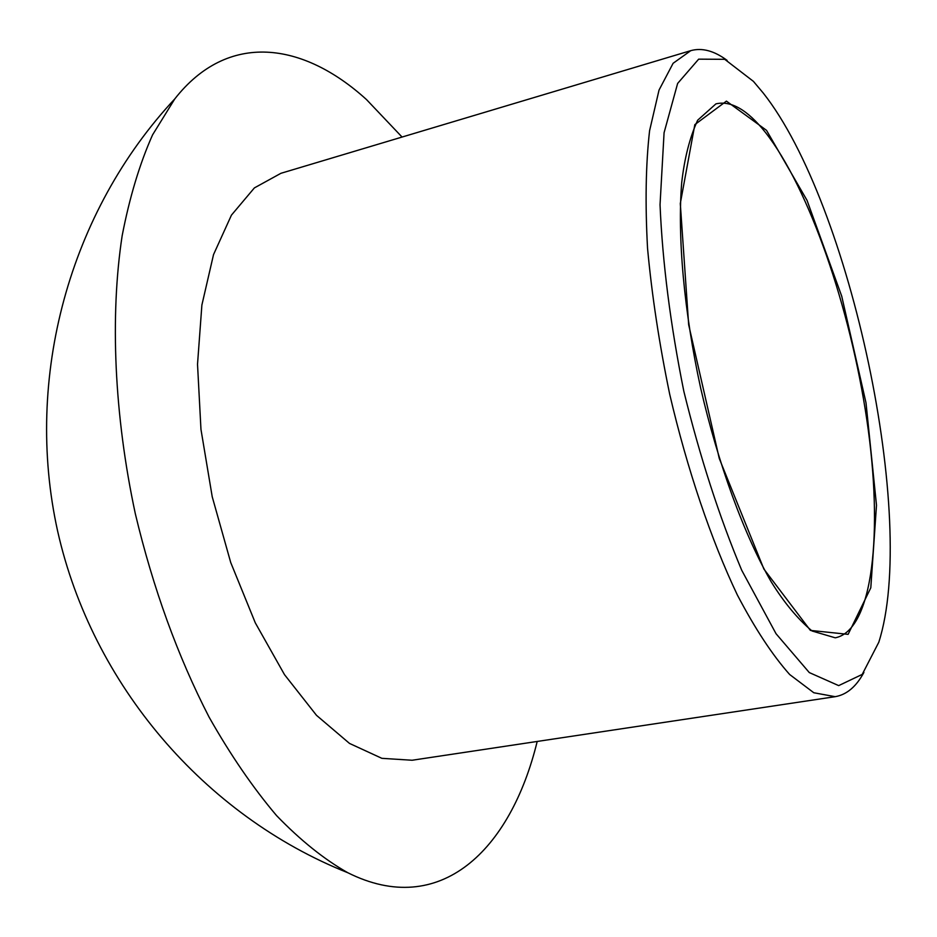 <?xml version="1.0" encoding="UTF-8"?>
<svg xmlns="http://www.w3.org/2000/svg" width="937" height="937" viewBox="0 0 937 937"><rect width="100%" height="100%" fill="white"/><g stroke="black" fill="none" stroke-linecap="round" stroke-linejoin="round"><path stroke-width="1.41" d="M763.233 93.032L753.43 81.378L724.734 59.312L698.662 59.16L677.627 83.452L664.075 132.738L660.035 204.746C662.506 262.559 670.435 324.741 683.834 391.303C700.044 457.233 719.347 516.884 741.717 570.258L776.035 633.717L809.287 672.567L838.674 685.615L862.204 674.417L878.789 642.255C918.014 519.918 850.726 203.739 763.233 93.032M727.1 60.378C714.158 50.774 702.047 47.529 690.792 50.645L673.117 63.283L659.039 90.057L649.575 130.77C645.769 164.467 645.101 203.657 647.549 248.34C651.894 295.331 659.297 344.031 669.744 394.454C687.325 469.648 711.101 539.747 737.337 594.948C755.046 628.692 772.486 655.209 789.657 674.499L813.796 692.748L835.172 696.683C846.697 694.715 856.277 686.622 863.914 672.415M402.067 137.048L366.543 99.615C303.049 41.884 227.984 31.073 174.809 98.877L152.567 134.869C139.683 163.764 129.552 197.391 122.15 235.773C109.922 315.91 114.138 415.079 135.35 513.863C153.188 588.553 177.761 656.31 209.08 717.11C230.49 754.941 252.99 787.771 276.579 815.612C300.414 840.278 324.12 859.311 347.721 872.687C439.98 918.974 510.642 850.398 537.194 741.46M690.792 50.645L280.936 173.298L254.384 187.904L231.439 215.135L213.531 254.595L201.888 305.029L197.52 364.282L200.963 429.38L212.219 496.739L230.713 562.493L255.309 622.871L284.497 674.64L316.495 715.329L349.513 743.428L381.863 758.326L412.116 760.247L835.172 696.683M766.513 130.337L726.421 101.126L694.832 124.621L680.297 203.552L688.66 324.729L719.265 458.451L763.878 569.04L810.388 630.402L848.114 634.349L870.801 587.804L876.493 505.242L866.011 402.863L841.731 296.221L807.026 200.342L766.513 130.337M765.166 132.082C747.375 109.781 730.965 100.376 715.938 103.866L697.655 120.217C689.749 137.505 684.432 158.341 681.703 182.727C677.346 236.358 683.963 311.529 700.689 388.211C718.304 464.67 744.388 535.355 771.163 581.748C784.023 602.526 797.656 618.947 812.051 630.988L835.265 637.816C873.143 630.332 883.368 531.923 866.924 420.432C850.503 308.66 809.263 187.997 765.166 132.082M175.067 98.619C69.607 211.247 23.659 377.506 57.625 531.092C92.154 684.56 204.383 815.553 347.721 872.698"/></g></svg>
